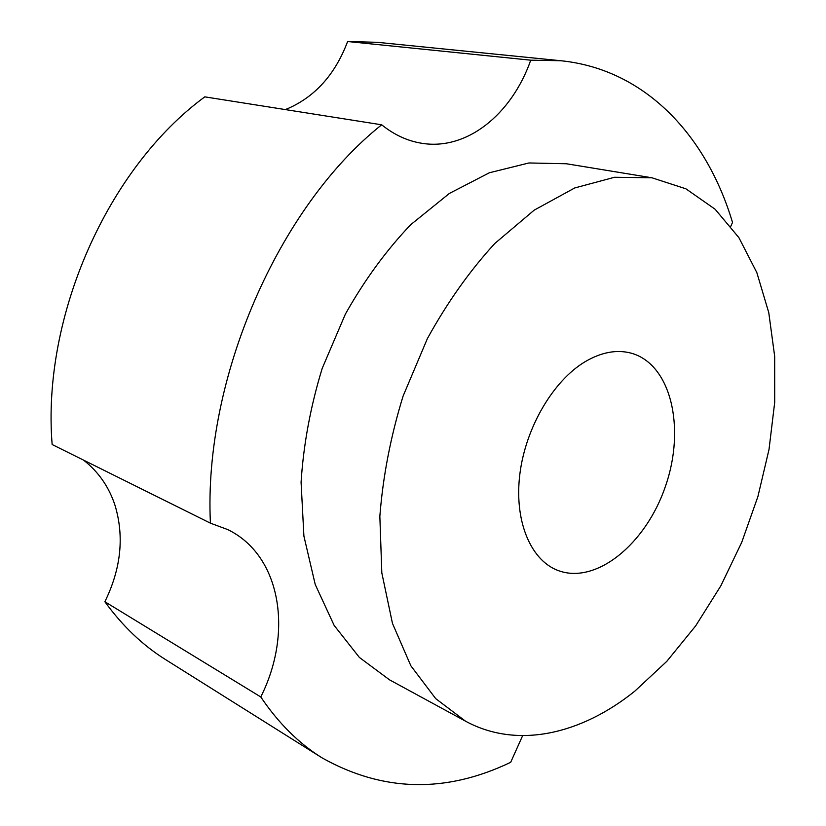 <?xml version="1.0" encoding="UTF-8"?>
<svg xmlns="http://www.w3.org/2000/svg" width="826" height="826" viewBox="0 0 826 826"><rect width="100%" height="100%" fill="white"/><g stroke="black" fill="none" stroke-linecap="round" stroke-linejoin="round"><path stroke-width="1.24" d="M52.141 444.522C41.723 316.275 108.061 167.771 204.796 96.859L381.684 124.798C278.527 206.758 203.248 378.721 210.424 523.168L52.141 444.522M285.29 109.569L287.778 108.598C315.377 96.518 335.315 74.154 347.622 41.517L377.337 42.312L560.957 60.742L530.746 60.184L347.622 41.517M104.871 601.731L260.768 696.948C278.362 723.049 298.733 743.317 321.903 757.772L165.613 659.623C142.733 645.323 122.485 626.025 104.871 601.731C120.968 568.866 124.385 536.859 115.124 505.688C109.125 487.123 98.624 471.956 83.632 460.175M260.768 696.948C293.488 632.045 280.757 555.103 227.615 529.538L210.424 523.168M381.684 124.798C394.033 134.721 407.197 140.854 421.167 143.177C466.329 151.044 511.521 114.824 530.746 60.184M321.903 757.772C382.717 791.979 445.637 793.497 510.685 762.305L522.641 735.656M730.773 226.314L732.517 222.452C706.953 136.734 646.231 69.477 560.957 60.742M584.963 361.798C553.265 380.765 525.79 427.352 519.926 473.556C513.979 519.802 529.993 559.006 556.724 569.971C595.123 585.954 645.963 544.251 665.508 486.111C685.766 428.198 671.218 364.08 631.085 353.136C616.65 349.326 601.276 352.206 584.963 361.798M465.523 721.181L389.48 679.808L359.382 657.444L334.148 625.416L315.233 584.498L303.906 536.105L301.077 482.229C303.514 444.347 310.555 406.392 322.212 368.365L345.351 314.169C364.4 280.262 386.186 250.433 410.708 224.703L449.354 193.449L489.395 172.758L528.97 162.959L566.46 163.765L651.9 177.776L685.879 188.803L715.099 209.215L738.888 237.63L756.833 272.59L768.769 312.631L774.674 356.347L774.695 402.396L769.006 449.53L757.907 496.571L741.717 542.372L720.83 585.84L695.678 625.86L666.799 661.347L634.812 691.155C581.452 734.118 517.51 749.45 465.523 721.181L435.705 698.631L410.852 665.787L392.474 623.403L381.819 572.883L379.846 516.333C382.934 476.437 390.677 436.355 403.088 396.108L427.372 338.629C447.186 302.615 469.664 270.897 494.795 243.484L534.205 210.134L574.741 187.956L614.513 177.27L651.9 177.776"/></g></svg>
